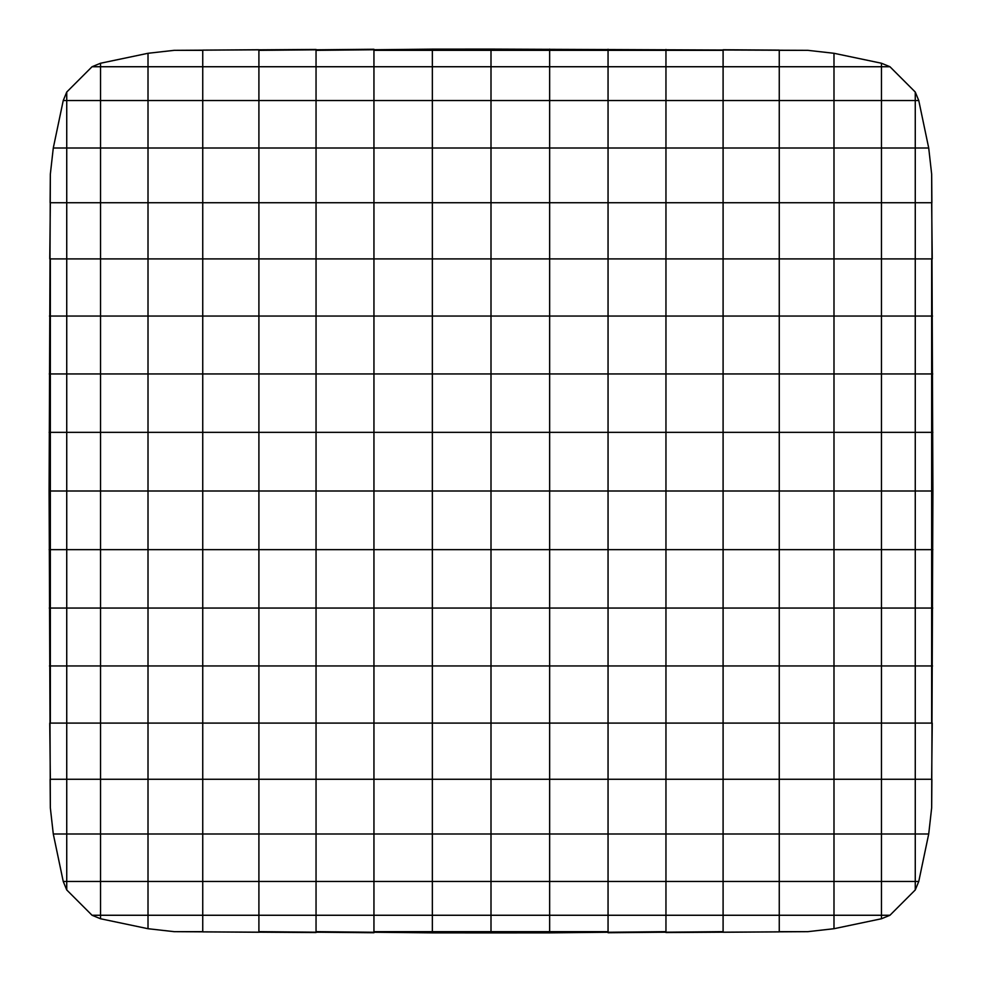 <?xml version="1.0" encoding="UTF-8"?>
<svg xmlns="http://www.w3.org/2000/svg" width="982" height="982" viewBox="0 0 982 982"><rect width="100%" height="100%" fill="white"/><g stroke="black" fill="none" stroke-linecap="round" stroke-linejoin="round"><path stroke-width="1.47" d="M100.532 918.759L148.012 928.714L148.012 915.261L491 915.261L491 491L49.1 491L50.34 807.867L53.286 833.988L63.241 881.468L66.739 889.95L92.05 915.261L100.532 918.759L100.532 915.261L148.012 915.261L148.012 881.468L549.65 881.468L549.65 833.988L432.35 833.988L432.35 779.254L549.65 779.254L549.65 723.096L432.35 723.096L432.35 665.956L549.65 665.956L549.65 608.054L432.35 608.054L432.35 549.65L549.65 549.65L549.65 491L932.9 491L931.66 807.867L928.714 833.988L918.759 881.468L915.261 889.95L889.95 915.261L881.468 918.759L833.988 928.714L833.988 915.261L491 915.261L491 931.66L432.35 931.66L432.35 833.988L373.946 833.988L373.946 779.254L432.35 779.254L432.35 723.096L373.946 723.096L373.946 665.956L432.35 665.956L432.35 608.054L373.946 608.054L373.946 549.65L432.35 549.65L432.35 432.35L491 432.35L491 491L549.65 491L549.65 432.35L491 432.35L491 50.34L432.35 50.34L432.35 66.739L549.65 66.739L549.65 100.532L432.35 100.532L432.35 148.012L549.65 148.012L549.65 202.746L432.35 202.746L432.35 258.904L549.65 258.904L549.65 316.044L432.35 316.044L432.35 373.946L549.65 373.946L549.65 432.35L608.054 432.35L608.054 549.65L549.65 549.65L549.65 608.054L608.054 608.054L608.054 549.65L665.956 549.65L665.956 432.35L608.054 432.35L608.054 373.946L549.65 373.946L549.65 316.044L608.054 316.044L608.054 373.946L665.956 373.946L665.956 432.35L723.096 432.35L723.096 549.65L665.956 549.65L665.956 608.054L608.054 608.054L608.054 665.956L549.65 665.956L549.65 723.096L608.054 723.096L608.054 665.956L665.956 665.956L665.956 608.054L723.096 608.054L723.096 549.65L779.254 549.65L779.254 432.35L723.096 432.35L723.096 373.946L665.956 373.946L665.956 316.044L608.054 316.044L608.054 258.904L549.65 258.904L549.65 202.746L608.054 202.746L608.054 258.904L665.956 258.904L665.956 316.044L723.096 316.044L723.096 373.946L779.254 373.946L779.254 432.35L833.988 432.35L833.988 549.65L779.254 549.65L779.254 608.054L723.096 608.054L723.096 665.956L665.956 665.956L665.956 723.096L608.054 723.096L608.054 779.254L549.65 779.254L549.65 833.988L608.054 833.988L608.054 779.254L665.956 779.254L665.956 723.096L723.096 723.096L723.096 665.956L779.254 665.956L779.254 608.054L833.988 608.054L833.988 549.65L881.468 549.65L881.468 432.35L833.988 432.35L833.988 373.946L779.254 373.946L779.254 316.044L723.096 316.044L723.096 258.904L665.956 258.904L665.956 202.746L608.054 202.746L608.054 148.012L549.65 148.012L549.65 100.532L608.054 100.532L608.054 148.012L665.956 148.012L665.956 202.746L723.096 202.746L723.096 258.904L779.254 258.904L779.254 316.044L833.988 316.044L833.988 373.946L881.468 373.946L881.468 432.35L915.261 432.35L915.261 549.65L881.468 549.65L881.468 608.054L833.988 608.054L833.988 665.956L779.254 665.956L779.254 723.096L723.096 723.096L723.096 779.254L665.956 779.254L665.956 833.988L608.054 833.988L608.054 881.468L549.65 881.468L549.65 931.66L491 931.66L491 932.9L432.35 932.863L432.35 931.66L373.946 931.66L373.946 833.988L316.044 833.988L316.044 779.254L373.946 779.254L373.946 723.096L316.044 723.096L316.044 665.956L373.946 665.956L373.946 608.054L316.044 608.054L316.044 549.65L373.946 549.65L373.946 432.35L432.35 432.35L432.35 373.946L373.946 373.946L373.946 432.35L316.044 432.35L316.044 549.65L258.904 549.65L258.904 432.35L316.044 432.35L316.044 373.946L373.946 373.946L373.946 316.044L432.35 316.044L432.35 258.904L373.946 258.904L373.946 316.044L316.044 316.044L316.044 373.946L258.904 373.946L258.904 432.35L202.746 432.35L202.746 549.65L258.904 549.65L258.904 608.054L316.044 608.054L316.044 665.956L258.904 665.956L258.904 608.054L202.746 608.054L202.746 549.65L148.012 549.65L148.012 432.35L202.746 432.35L202.746 373.946L258.904 373.946L258.904 316.044L316.044 316.044L316.044 258.904L373.946 258.904L373.946 202.746L432.35 202.746L432.35 148.012L373.946 148.012L373.946 202.746L316.044 202.746L316.044 258.904L258.904 258.904L258.904 316.044L202.746 316.044L202.746 373.946L148.012 373.946L148.012 432.35L100.532 432.35L100.532 549.65L148.012 549.65L148.012 608.054L202.746 608.054L202.746 665.956L258.904 665.956L258.904 723.096L316.044 723.096L316.044 779.254L258.904 779.254L258.904 723.096L202.746 723.096L202.746 665.956L148.012 665.956L148.012 608.054L100.532 608.054L100.532 549.65L66.739 549.65L66.739 432.35L100.532 432.35L100.532 373.946L148.012 373.946L148.012 316.044L202.746 316.044L202.746 258.904L258.904 258.904L258.904 202.746L316.044 202.746L316.044 148.012L373.946 148.012L373.946 100.532L432.35 100.532L432.35 66.739L373.946 66.739L373.946 100.532L316.044 100.532L316.044 148.012L258.904 148.012L258.904 202.746L202.746 202.746L202.746 258.904L148.012 258.904L148.012 316.044L100.532 316.044L100.532 373.946L66.739 373.946L66.739 432.35L50.34 432.35L50.34 549.65L66.739 549.65L66.739 608.054L100.532 608.054L100.532 665.956L148.012 665.956L148.012 723.096L202.746 723.096L202.746 779.254L258.904 779.254L258.904 833.988L316.044 833.988L316.044 931.66L432.35 932.863M148.012 928.714L174.133 931.66L202.746 931.66L202.746 833.988L258.904 833.988L258.904 931.66L373.946 932.74M174.133 931.66L316.044 932.532M202.746 931.893L258.904 932.249M92.05 915.261L100.532 915.261L100.532 881.468L148.012 881.468L148.012 833.988L202.746 833.988L202.746 779.254L148.012 779.254L148.012 723.096L100.532 723.096L100.532 665.956L66.739 665.956L66.739 608.054L50.34 608.054L50.34 549.65L49.137 549.65M66.739 889.95L66.739 881.468L100.532 881.468L100.532 833.988L148.012 833.988L148.012 779.254L100.532 779.254L100.532 723.096L66.739 723.096L66.739 665.956L50.34 665.956L50.34 608.054L49.26 608.054M63.241 881.468L66.739 881.468L66.739 833.988L100.532 833.988L100.532 779.254L66.739 779.254L66.739 723.096L50.34 723.096L50.34 665.956L49.468 665.956M53.286 833.988L66.739 833.988L66.739 779.254L50.34 779.254L49.751 723.096M50.34 807.867L50.107 779.254M49.1 491L50.34 174.133L53.286 148.012L63.241 100.532L66.739 92.05L92.05 66.739L100.532 63.241L148.012 53.286L148.012 66.739L373.946 66.739L373.946 50.34L432.35 50.34L432.35 49.137L491 49.1L491 50.34L549.65 50.34L549.65 66.739L608.054 66.739L608.054 100.532L665.956 100.532L665.956 148.012L723.096 148.012L723.096 202.746L779.254 202.746L779.254 258.904L833.988 258.904L833.988 316.044L881.468 316.044L881.468 373.946L915.261 373.946L915.261 432.35L931.66 432.35L931.66 549.65L915.261 549.65L915.261 608.054L881.468 608.054L881.468 665.956L833.988 665.956L833.988 723.096L779.254 723.096L779.254 779.254L723.096 779.254L723.096 833.988L665.956 833.988L665.956 881.468L608.054 881.468L608.054 931.66L549.65 931.66L549.65 932.863L491 932.9M100.532 63.241L100.532 66.739L148.012 66.739L148.012 100.532L316.044 100.532L316.044 50.34L432.35 49.137M148.012 53.286L174.133 50.34L202.746 50.34L202.746 148.012L258.904 148.012L258.904 50.34L373.946 49.26M174.133 50.34L316.044 49.468M202.746 50.107L258.904 49.751M92.05 66.739L100.532 66.739L100.532 100.532L148.012 100.532L148.012 148.012L202.746 148.012L202.746 202.746L148.012 202.746L148.012 258.904L100.532 258.904L100.532 316.044L66.739 316.044L66.739 373.946L50.34 373.946L50.34 432.35L49.137 432.35M66.739 92.05L66.739 100.532L100.532 100.532L100.532 148.012L148.012 148.012L148.012 202.746L100.532 202.746L100.532 258.904L66.739 258.904L66.739 316.044L50.34 316.044L50.34 373.946L49.26 373.946M63.241 100.532L66.739 100.532L66.739 148.012L100.532 148.012L100.532 202.746L66.739 202.746L66.739 258.904L50.34 258.904L50.34 316.044L49.468 316.044M53.286 148.012L66.739 148.012L66.739 202.746L50.34 202.746L49.751 258.904M50.34 174.133L50.107 202.746M881.468 918.759L881.468 915.261L833.988 915.261L833.988 881.468L665.956 881.468L665.956 931.66L549.65 932.863M833.988 928.714L807.867 931.66L779.254 931.66L779.254 833.988L723.096 833.988L723.096 931.66L608.054 932.74M807.867 931.66L665.956 932.532M779.254 931.893L723.096 932.249M889.95 915.261L881.468 915.261L881.468 881.468L833.988 881.468L833.988 833.988L779.254 833.988L779.254 779.254L833.988 779.254L833.988 723.096L881.468 723.096L881.468 665.956L915.261 665.956L915.261 608.054L931.66 608.054L931.66 549.65L932.863 549.65M915.261 889.95L915.261 881.468L881.468 881.468L881.468 833.988L833.988 833.988L833.988 779.254L881.468 779.254L881.468 723.096L915.261 723.096L915.261 665.956L931.66 665.956L931.66 608.054L932.74 608.054M918.759 881.468L915.261 881.468L915.261 833.988L881.468 833.988L881.468 779.254L915.261 779.254L915.261 723.096L931.66 723.096L931.66 665.956L932.532 665.956M928.714 833.988L915.261 833.988L915.261 779.254L931.66 779.254L932.249 723.096M931.66 807.867L931.893 779.254M932.9 491L931.66 174.133L928.714 148.012L918.759 100.532L915.261 92.05L889.95 66.739L881.468 63.241L833.988 53.286L807.867 50.34L491 49.1M833.988 53.286L833.988 66.739L608.054 66.739L608.054 50.34L549.65 50.34L549.65 49.137M881.468 63.241L881.468 66.739L833.988 66.739L833.988 100.532L665.956 100.532L665.956 50.34L608.054 50.34L608.054 49.26M807.867 50.34L779.254 50.34L779.254 148.012L723.096 148.012L723.096 50.34L665.956 50.34L665.956 49.468M779.254 50.107L723.096 49.751M889.95 66.739L881.468 66.739L881.468 100.532L833.988 100.532L833.988 148.012L779.254 148.012L779.254 202.746L833.988 202.746L833.988 258.904L881.468 258.904L881.468 316.044L915.261 316.044L915.261 373.946L931.66 373.946L931.66 432.35L932.863 432.35M915.261 92.05L915.261 100.532L881.468 100.532L881.468 148.012L833.988 148.012L833.988 202.746L881.468 202.746L881.468 258.904L915.261 258.904L915.261 316.044L931.66 316.044L931.66 373.946L932.74 373.946M918.759 100.532L915.261 100.532L915.261 148.012L881.468 148.012L881.468 202.746L915.261 202.746L915.261 258.904L931.66 258.904L931.66 316.044L932.532 316.044M928.714 148.012L915.261 148.012L915.261 202.746L931.66 202.746L932.249 258.904M931.66 174.133L931.893 202.746"/></g></svg>

